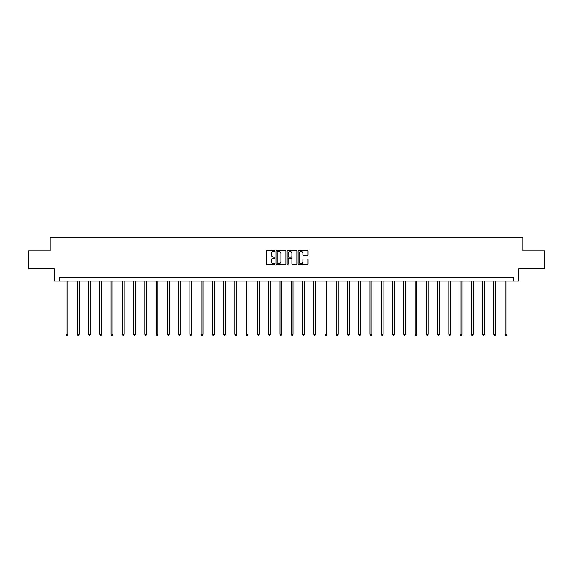 <?xml version="1.0" encoding="UTF-8"?>
<svg xmlns="http://www.w3.org/2000/svg" width="573" height="573" viewBox="0 0 573 573"><rect width="100%" height="100%" fill="white"/><g stroke="black" fill="none" stroke-linecap="round" stroke-linejoin="round"><path stroke-width="0.86" d="M274.954 251.038A0.494 0.494 0 0 0 274.46 250.544L266.932 250.544A0.709 0.709 0 0 0 266.223 251.253L266.223 264.003A0.709 0.709 0 0 0 266.932 264.712L274.46 264.712A0.494 0.494 0 0 0 274.954 264.217A0.494 0.494 0 0 0 274.46 263.716L273.486 263.716A2.263 2.263 0 0 1 271.215 261.453L271.215 260.386A2.263 2.263 0 0 1 273.486 258.122L274.46 258.122A0.494 0.494 0 0 0 274.954 257.628A0.494 0.494 0 0 0 274.46 257.134L273.486 257.134A2.263 2.263 0 0 1 271.215 254.863L271.215 253.803A2.263 2.263 0 0 1 273.486 251.533L274.46 251.533A0.494 0.494 0 0 0 274.954 251.038M307.2 255.537A0.709 0.709 0 0 0 307.909 254.827L307.909 251.253A0.709 0.709 0 0 0 307.2 250.544L298.841 250.544A0.709 0.709 0 0 0 298.132 251.253L298.132 264.003A0.709 0.709 0 0 0 298.841 264.712L307.2 264.712A0.709 0.709 0 0 0 307.909 264.003L307.909 259.684A0.709 0.709 0 0 0 307.2 258.975L303.626 258.975A0.709 0.709 0 0 0 302.916 259.684L302.916 261.825A1.898 1.898 0 0 1 301.018 263.716A1.898 1.898 0 0 1 299.127 261.825L299.127 253.431A1.898 1.898 0 0 1 301.018 251.533A1.898 1.898 0 0 1 302.916 253.431L302.916 254.827A0.709 0.709 0 0 0 303.626 255.537L307.2 255.537M513.68 281.078L518.73 281.078L518.73 268.809L544.35 268.809L544.35 250.773L522.841 250.773L522.841 237.781L50.159 237.781L50.159 250.773L28.65 250.773L28.65 268.809L54.27 268.809L54.27 281.078L513.68 281.078L513.68 277.475L59.32 277.475L59.32 281.078M285.877 251.253A0.709 0.709 0 0 0 285.175 250.544L276.816 250.544A0.709 0.709 0 0 0 276.107 251.253L276.107 264.003A0.709 0.709 0 0 0 276.816 264.712L285.175 264.712A0.709 0.709 0 0 0 285.877 264.003L285.877 251.253M287.825 250.544L296.184 250.544A0.709 0.709 0 0 1 296.893 251.253L296.893 264.003A0.709 0.709 0 0 1 296.184 264.712L292.61 264.712A0.709 0.709 0 0 1 291.901 264.003L291.901 258.831A0.709 0.709 0 0 0 291.191 258.122L288.821 258.122A0.709 0.709 0 0 0 288.112 258.831L288.112 264.217A0.494 0.494 0 0 1 287.617 264.712A0.494 0.494 0 0 1 287.123 264.217L287.123 251.253A0.709 0.709 0 0 1 287.825 250.544M277.59 251.533A0.494 0.494 0 0 0 277.096 252.027L277.096 263.222A0.494 0.494 0 0 0 277.59 263.716L278.621 263.716A2.263 2.263 0 0 0 280.885 261.453L280.885 253.803A2.263 2.263 0 0 0 278.621 251.533L277.59 251.533M291.901 253.467A1.898 1.898 0 0 0 290.01 251.568A1.898 1.898 0 0 0 288.112 253.467L288.112 256.425A0.709 0.709 0 0 0 288.821 257.134L291.191 257.134A0.709 0.709 0 0 0 291.901 256.425L291.901 253.467M66.067 281.078L66.067 334.281L67.872 334.281L67.872 281.078M67.872 334.281L67.335 335.219L66.611 335.219L66.067 334.281M77.326 281.078L77.326 334.281L79.131 334.281L79.131 281.078M79.131 334.281L78.587 335.219L77.871 335.219L77.326 334.281M88.586 281.078L88.586 334.281L90.391 334.281L90.391 281.078M90.391 334.281L89.846 335.219L89.123 335.219L88.586 334.281M99.845 281.078L99.845 334.281L101.643 334.281L101.643 281.078M101.643 334.281L101.106 335.219L100.382 335.219L99.845 334.281M111.098 281.078L111.098 334.281L112.902 334.281L112.902 281.078M112.902 334.281L112.365 335.219L111.642 335.219L111.098 334.281M122.357 281.078L122.357 334.281L124.162 334.281L124.162 281.078M124.162 334.281L123.618 335.219L122.901 335.219L122.357 334.281M133.616 281.078L133.616 334.281L135.421 334.281L135.421 281.078M135.421 334.281L134.877 335.219L134.154 335.219L133.616 334.281M144.876 281.078L144.876 334.281L146.681 334.281L146.681 281.078M146.681 334.281L146.136 335.219L145.413 335.219L144.876 334.281M156.128 281.078L156.128 334.281L157.933 334.281L157.933 281.078M157.933 334.281L157.396 335.219L156.673 335.219L156.128 334.281M167.388 281.078L167.388 334.281L169.193 334.281L169.193 281.078M169.193 334.281L168.655 335.219L167.932 335.219L167.388 334.281M178.647 281.078L178.647 334.281L180.452 334.281L180.452 281.078M180.452 334.281L179.908 335.219L179.191 335.219L178.647 334.281M189.907 281.078L189.907 334.281L191.711 334.281L191.711 281.078M191.711 334.281L191.167 335.219L190.444 335.219L189.907 334.281M201.166 281.078L201.166 334.281L202.971 334.281L202.971 281.078M202.971 334.281L202.427 335.219L201.703 335.219L201.166 334.281M212.418 281.078L212.418 334.281L214.223 334.281L214.223 281.078M214.223 334.281L213.686 335.219L212.963 335.219L212.418 334.281M223.678 281.078L223.678 334.281L225.483 334.281L225.483 281.078M225.483 334.281L224.945 335.219L224.222 335.219L223.678 334.281M234.937 281.078L234.937 334.281L236.742 334.281L236.742 281.078M236.742 334.281L236.198 335.219L235.482 335.219L234.937 334.281M246.197 281.078L246.197 334.281L248.002 334.281L248.002 281.078M248.002 334.281L247.457 335.219L246.734 335.219L246.197 334.281M257.456 281.078L257.456 334.281L259.254 334.281L259.254 281.078M259.254 334.281L258.717 335.219L257.993 335.219L257.456 334.281M268.708 281.078L268.708 334.281L270.513 334.281L270.513 281.078M270.513 334.281L269.976 335.219L269.253 335.219L268.708 334.281M279.968 281.078L279.968 334.281L281.773 334.281L281.773 281.078M281.773 334.281L281.228 335.219L280.512 335.219L279.968 334.281M291.227 281.078L291.227 334.281L293.032 334.281L293.032 281.078M293.032 334.281L292.488 335.219L291.772 335.219L291.227 334.281M302.487 281.078L302.487 334.281L304.292 334.281L304.292 281.078M304.292 334.281L303.747 335.219L303.024 335.219L302.487 334.281M313.746 281.078L313.746 334.281L315.544 334.281L315.544 281.078M315.544 334.281L315.007 335.219L314.283 335.219L313.746 334.281M324.998 281.078L324.998 334.281L326.803 334.281L326.803 281.078M326.803 334.281L326.266 335.219L325.543 335.219L324.998 334.281M336.258 281.078L336.258 334.281L338.063 334.281L338.063 281.078M338.063 334.281L337.518 335.219L336.802 335.219L336.258 334.281M347.517 281.078L347.517 334.281L349.322 334.281L349.322 281.078M349.322 334.281L348.778 335.219L348.055 335.219L347.517 334.281M358.777 281.078L358.777 334.281L360.582 334.281L360.582 281.078M360.582 334.281L360.037 335.219L359.314 335.219L358.777 334.281M370.029 281.078L370.029 334.281L371.834 334.281L371.834 281.078M371.834 334.281L371.297 335.219L370.573 335.219L370.029 334.281M381.289 281.078L381.289 334.281L383.093 334.281L383.093 281.078M383.093 334.281L382.556 335.219L381.833 335.219L381.289 334.281M392.548 281.078L392.548 334.281L394.353 334.281L394.353 281.078M394.353 334.281L393.809 335.219L393.092 335.219L392.548 334.281M403.807 281.078L403.807 334.281L405.612 334.281L405.612 281.078M405.612 334.281L405.068 335.219L404.345 335.219L403.807 334.281M415.067 281.078L415.067 334.281L416.872 334.281L416.872 281.078M416.872 334.281L416.327 335.219L415.604 335.219L415.067 334.281M426.319 281.078L426.319 334.281L428.124 334.281L428.124 281.078M428.124 334.281L427.587 335.219L426.864 335.219L426.319 334.281M437.579 281.078L437.579 334.281L439.384 334.281L439.384 281.078M439.384 334.281L438.846 335.219L438.123 335.219L437.579 334.281M448.838 281.078L448.838 334.281L450.643 334.281L450.643 281.078M450.643 334.281L450.099 335.219L449.382 335.219L448.838 334.281M460.098 281.078L460.098 334.281L461.902 334.281L461.902 281.078M461.902 334.281L461.358 335.219L460.635 335.219L460.098 334.281M471.357 281.078L471.357 334.281L473.155 334.281L473.155 281.078M473.155 334.281L472.618 335.219L471.894 335.219L471.357 334.281M482.609 281.078L482.609 334.281L484.414 334.281L484.414 281.078M484.414 334.281L483.877 335.219L483.154 335.219L482.609 334.281M493.869 281.078L493.869 334.281L495.674 334.281L495.674 281.078M495.674 334.281L495.129 335.219L494.413 335.219L493.869 334.281M505.128 281.078L505.128 334.281L506.933 334.281L506.933 281.078M506.933 334.281L506.389 335.219L505.665 335.219L505.128 334.281"/></g></svg>
